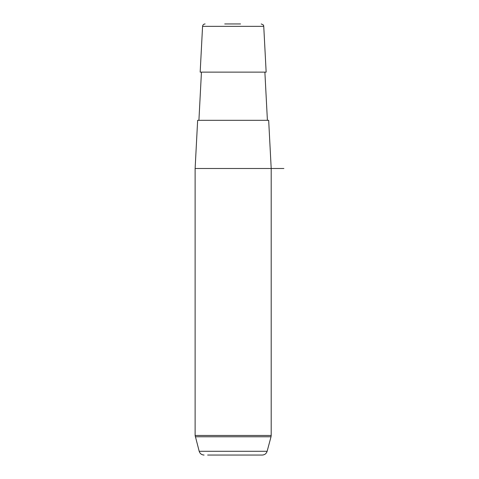 <?xml version="1.0" encoding="UTF-8"?>
<svg xmlns="http://www.w3.org/2000/svg" width="479" height="479" viewBox="0 0 479 479"><rect width="100%" height="100%" fill="white"/><g stroke="black" fill="none" stroke-linecap="round" stroke-linejoin="round"><path stroke-width="0.72" d="M204.21 72.131L266.15 72.131L263.749 26.351L202.569 26.351L200.174 72.131L204.21 72.131M197.647 120.313L268.671 120.313L271.198 168.494L195.121 168.494L197.647 120.313M224.735 23.95L240.554 23.95M207.647 455.05L262.235 455.05L207.647 455.05M262.235 455.05C264.713 454.9 266.348 453.649 267.132 451.29L199.186 451.29L195.121 435.453L271.198 435.453L271.198 168.494L283.879 168.494M195.294 436.764L271.024 436.764L271.198 435.453M264.881 72.131L267.402 120.313M201.443 72.131L198.917 120.313M202.569 26.351C202.779 24.884 203.623 24.082 205.102 23.95M263.749 26.351C263.055 25.627 265.061 25.519 261.217 23.95M199.186 451.29C199.971 453.649 201.605 454.9 204.084 455.05M195.121 435.453L195.121 168.494M267.132 451.29L271.024 436.764"/></g></svg>
